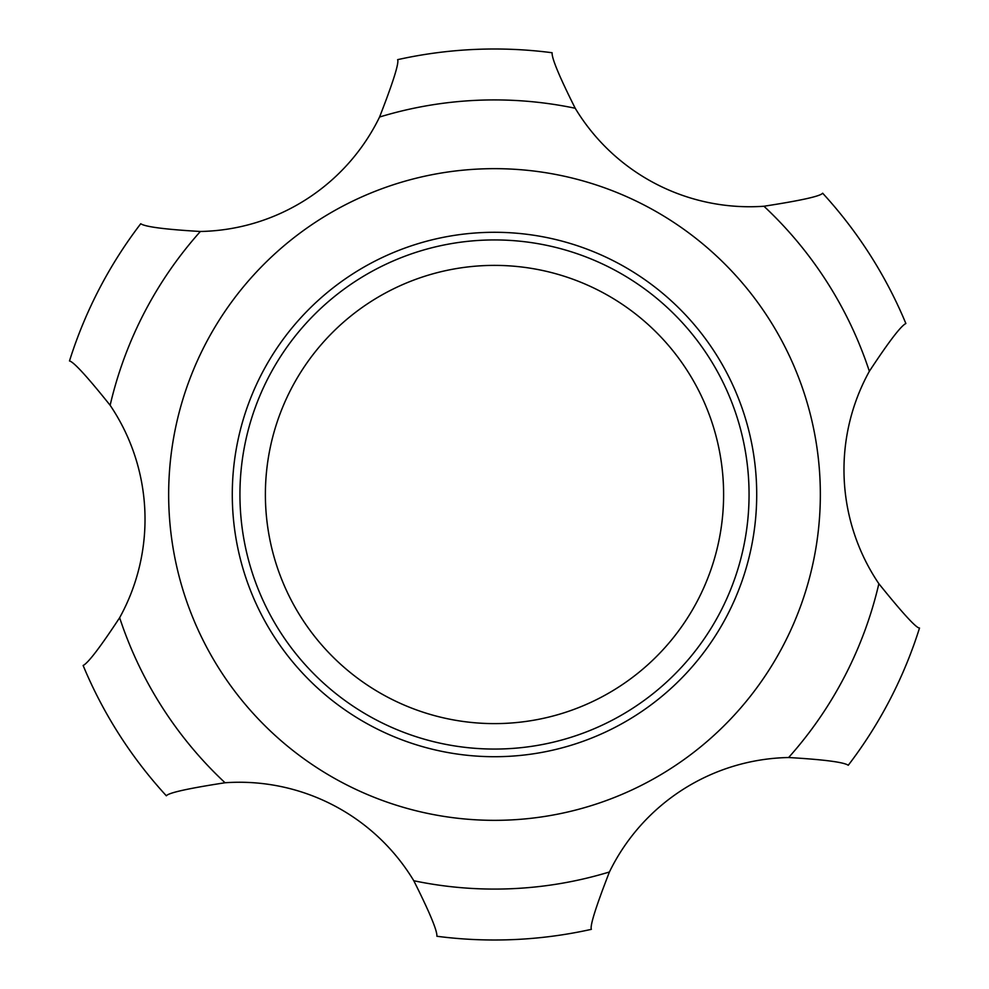 <?xml version="1.0" encoding="UTF-8"?>
<svg xmlns="http://www.w3.org/2000/svg" width="989" height="989" viewBox="0 0 989 989"><rect width="100%" height="100%" fill="white"/><g stroke="black" fill="none" stroke-linecap="round" stroke-linejoin="round"><path stroke-width="1.48" d="M232.551 506.232A262.209 262.209 0 0 1 482.768 232.551A262.209 262.209 0 0 1 756.449 482.768A262.209 262.209 0 0 1 506.232 756.449A262.209 262.209 0 0 1 232.551 506.232M168.983 509.075A325.851 325.851 0 0 1 479.925 168.983A325.851 325.851 0 0 1 820.017 479.925A325.851 325.851 0 0 1 509.075 820.017A325.851 325.851 0 0 1 168.983 509.075M570.047 251.404A254.569 254.569 0 0 1 737.596 570.047A254.569 254.569 0 0 0 570.047 251.404A254.569 254.569 0 0 0 251.404 418.953A254.569 254.569 0 0 0 418.953 737.596A254.569 254.569 0 0 0 737.596 570.047A254.569 254.569 0 0 0 570.047 251.404A254.569 254.569 0 0 0 251.404 418.953A254.569 254.569 0 0 0 418.953 737.596A254.569 254.569 0 0 0 737.596 570.047M788.629 757.525C823.911 759.589 843.79 762.173 848.265 765.263A445.495 445.495 0 0 0 919.51 628.04C916.358 628.2 902.809 613.427 878.862 583.72A203.66 203.66 0 0 1 869.356 371.283C888.777 341.774 900.954 325.851 905.875 323.514A445.495 445.495 0 0 0 822.65 193.201C820.462 196.205 800.892 200.544 763.941 206.244A203.66 203.66 0 0 1 575.215 108.258C559.366 76.672 551.664 58.166 552.109 52.738A445.495 445.495 0 0 0 397.64 59.661C399.148 63.061 393.127 82.186 379.578 117.023A203.66 203.66 0 0 1 200.371 231.475C165.089 229.411 145.21 226.827 140.735 223.737A445.495 445.495 0 0 0 69.49 360.96C73.594 361.776 87.143 376.549 110.138 405.28A203.66 203.66 0 0 1 119.644 617.717C100.235 647.214 88.058 663.137 83.125 665.486A445.495 445.495 0 0 0 166.35 795.799C168.538 792.795 188.108 788.456 225.059 782.756A203.66 203.66 0 0 1 413.785 880.742C429.634 912.328 437.336 930.834 436.891 936.262A445.495 445.495 0 0 0 591.36 929.339C589.852 925.939 595.873 906.814 609.422 871.977A203.66 203.66 0 0 1 788.629 757.525A394.586 394.586 0 0 0 878.862 583.72M763.941 206.244A394.586 394.586 0 0 1 869.356 371.283M379.578 117.023A394.586 394.586 0 0 1 575.215 108.258M110.138 405.28A394.586 394.586 0 0 1 200.371 231.475M225.059 782.756A394.586 394.586 0 0 1 119.644 617.717M609.422 871.977A394.586 394.586 0 0 1 413.785 880.742M426.506 713.292A229.114 229.114 0 0 1 275.708 426.506A229.114 229.114 0 0 1 562.494 275.708A229.114 229.114 0 0 1 713.292 562.494A229.114 229.114 0 0 1 426.506 713.292"/></g></svg>
